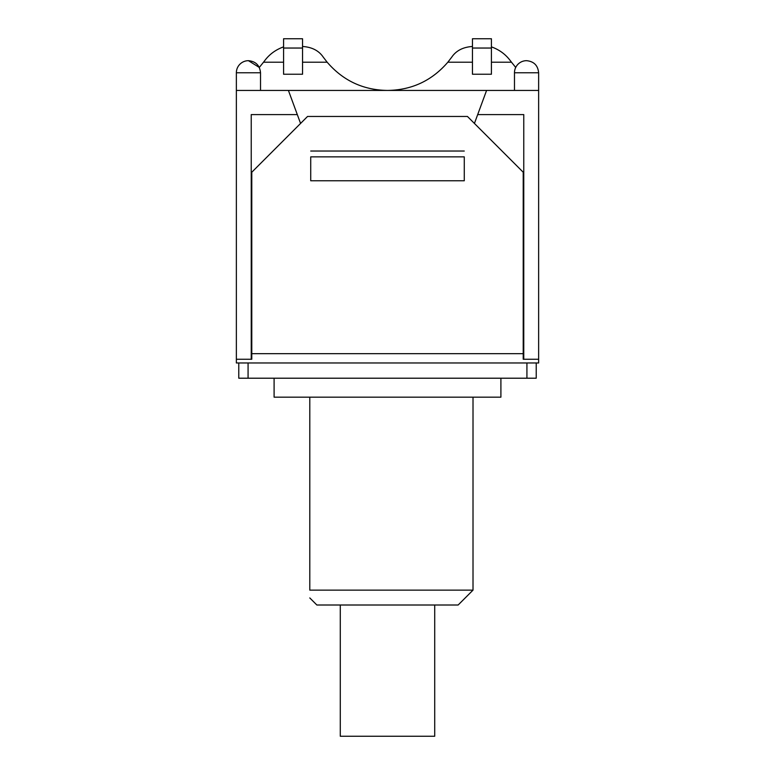 <?xml version="1.0" encoding="UTF-8"?>
<svg xmlns="http://www.w3.org/2000/svg" width="775" height="775" viewBox="0 0 775 775"><rect width="100%" height="100%" fill="white"/><g stroke="black" fill="none" stroke-linecap="round" stroke-linejoin="round"><path stroke-width="1.16" d="M526.554 60.682A12.08 12.08 0 0 0 514.474 72.773L538.635 72.773C537.918 65.429 533.898 61.399 526.554 60.682C533.898 61.399 537.918 65.429 538.635 72.773L538.635 359.242L523.212 359.242L523.212 172.224L467.441 116.453L307.559 116.453L251.788 172.224L251.788 359.242L251.236 359.242L251.236 114.593L297.309 114.593L288.416 90.433L538.635 90.433M260.526 90.433L260.526 72.773C259.809 65.429 255.789 61.399 248.446 60.682L259.296 67.444L263.519 62.203L283.582 62.203M251.788 359.242L236.365 359.242L236.365 90.433L288.416 90.433M464.273 156.86L464.273 180.778L464.273 156.86L310.727 156.86L310.727 180.778L310.727 156.86M464.273 180.778L310.727 180.778L464.273 180.778M464.273 151.038L310.727 151.038L464.273 151.038M486.584 90.433L474.426 123.448M300.574 123.448L297.309 114.593M477.691 114.593L523.764 114.593L523.764 359.242L523.212 359.242M538.635 362.962L536.222 362.962L538.635 362.962L538.635 359.242M238.778 362.962L236.365 362.962L238.778 362.962L238.778 378.21L536.222 378.21L536.222 362.962L238.778 362.962M236.365 359.242L236.365 362.962M283.582 38.75L283.582 48.04L302.541 48.04L302.541 38.75L283.582 38.75M283.582 48.04L283.582 74.235L302.541 74.235L302.541 48.04M491.418 38.75L472.459 38.75L472.459 48.04L491.418 48.04L491.418 38.75M491.418 48.04L491.418 74.235L472.459 74.235L472.459 48.04M302.541 62.203L327.157 62.203L323.33 57.243C318.893 50.666 311.957 47.081 302.541 46.481M491.418 62.203L511.481 62.203L510.124 60.431C505.377 54.153 499.139 49.629 491.418 46.878M472.459 46.481C463.043 47.081 456.107 50.666 451.67 57.243L447.843 62.203L472.459 62.203M283.582 46.878C275.861 49.629 269.623 54.153 264.876 60.431L263.519 62.203M515.704 67.444L511.481 62.203M447.843 62.203C431.898 80.697 411.787 90.103 387.5 90.433C363.213 90.103 343.102 80.697 327.157 62.203M309.797 597.942L316.859 605.004L458.141 605.004L473.012 590.133L309.797 590.133C309.797 600.615 309.797 600.615 309.797 590.133C309.797 600.615 309.797 600.615 309.797 590.133L309.797 397.168M274.098 397.168L500.902 397.168L500.902 378.21L274.098 378.21L274.098 397.168M340.283 605.004L340.283 736.25L434.717 736.25L434.717 605.004M248.446 60.682A12.08 12.08 0 0 0 236.365 72.773L260.526 72.773M523.212 353.662L251.788 353.662M526.923 362.962L526.923 378.21M248.077 378.21L248.077 362.962M514.474 90.433L514.474 72.773M236.365 90.433L236.365 72.773M473.012 397.168L473.012 590.133"/></g></svg>
